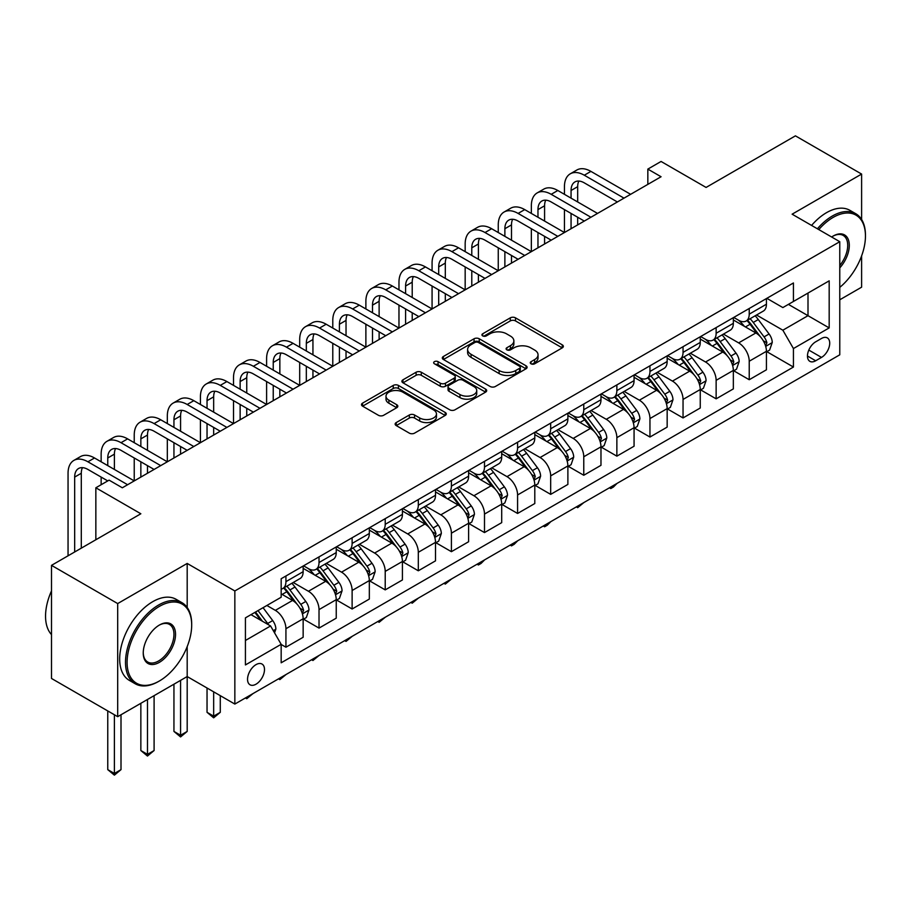 <?xml version="1.0" encoding="UTF-8"?>
<svg xmlns="http://www.w3.org/2000/svg" width="911" height="911" viewBox="0 0 911 911"><rect width="100%" height="100%" fill="white"/><g stroke="black" fill="none" stroke-linecap="round" stroke-linejoin="round"><path stroke-width="1.37" d="M531.022 363.796A2.574 1.48 0 0 0 534.666 363.796L562.269 347.854A3.678 2.118 0 0 0 563.351 346.351A3.678 2.118 0 0 0 562.269 344.859L515.501 317.848A3.678 2.118 0 0 0 510.297 317.848L482.693 333.79A2.574 1.48 0 0 0 481.942 334.838A2.574 1.48 0 0 0 482.693 335.886A2.574 1.48 0 0 0 486.326 335.886L489.902 333.825A11.763 6.787 0 0 1 506.539 333.825L510.433 336.079A11.763 6.787 0 0 1 513.872 340.885A11.763 6.787 0 0 1 510.433 345.679L506.858 347.74A2.574 1.48 0 0 0 506.106 348.788A2.574 1.48 0 0 0 506.858 349.847A2.574 1.48 0 0 0 510.502 349.847L514.066 347.786A11.763 6.787 0 0 1 530.703 347.786L534.598 350.029A11.763 6.787 0 0 1 538.048 354.834A11.763 6.787 0 0 1 534.598 359.629L531.022 361.701A2.574 1.48 0 0 0 530.27 362.749A2.574 1.48 0 0 0 531.022 363.796L531.022 361.701M256.014 684.195A11.98 6.912 120 0 0 263.848 673.639A11.98 6.912 120 0 0 262.004 664.039A11.98 6.912 120 0 0 256.014 664.631A11.98 6.912 120 0 0 248.191 675.188A11.98 6.912 120 0 0 250.024 684.787A11.98 6.912 120 0 0 256.014 684.195M396.228 422.567A3.678 2.118 0 0 0 395.146 424.07A3.678 2.118 0 0 0 396.228 425.574L409.346 433.146A3.678 2.118 0 0 0 414.539 433.146L445.206 415.439A3.678 2.118 0 0 0 446.288 413.947A3.678 2.118 0 0 0 445.206 412.444L398.437 385.433A3.678 2.118 0 0 0 393.233 385.433L362.567 403.14A3.678 2.118 0 0 0 361.496 404.643A3.678 2.118 0 0 0 362.567 406.147L378.418 415.291A3.678 2.118 0 0 0 383.622 415.291L396.74 407.718A3.678 2.118 0 0 0 397.822 406.215A3.678 2.118 0 0 0 396.74 404.712L388.883 400.18A9.827 5.671 0 0 1 386.002 396.16A9.827 5.671 0 0 1 392.072 390.921A9.827 5.671 0 0 1 402.787 392.151L433.579 409.927A9.827 5.671 0 0 1 436.46 413.947A9.827 5.671 0 0 1 430.391 419.185A9.827 5.671 0 0 1 419.675 417.955L414.539 414.995A3.678 2.118 0 0 0 409.346 414.995L396.228 422.567L396.228 425.574M861.612 219.483L861.612 174.069L795.428 135.853L706.082 187.438L661.067 161.463L647.835 169.104L661.067 176.745L122.325 487.784L109.092 480.143L95.849 487.784L95.849 539.756M187.188 607.489L187.188 563.442L117.69 603.572L51.506 565.355L140.852 513.77L95.849 487.784M187.188 563.442L234.844 590.954L839.771 241.7L839.771 354.812L234.844 704.066L234.844 590.954M861.612 174.069L792.115 214.187L839.771 241.7M490.164 386.492A3.678 2.118 0 0 0 495.356 386.492L526.023 368.784A3.678 2.118 0 0 0 527.105 367.281A3.678 2.118 0 0 0 526.023 365.789L479.243 338.778A3.678 2.118 0 0 0 474.05 338.778L443.384 356.486A3.678 2.118 0 0 0 442.313 357.977A3.678 2.118 0 0 0 443.384 359.481L490.164 386.492M435.447 364.354A2.574 1.48 0 0 1 438.066 364.719L438.066 361.656L485.62 389.111A3.678 2.118 0 0 1 486.69 390.614A3.678 2.118 0 0 1 485.62 392.117L454.953 409.813A3.678 2.118 0 0 1 449.749 409.813L402.981 382.814L402.981 379.807A3.678 2.118 0 0 0 401.899 381.31A3.678 2.118 0 0 0 402.981 382.814M402.981 379.807L416.099 372.235A3.678 2.118 0 0 1 421.303 372.235L440.264 383.189A3.678 2.118 0 0 0 445.468 383.189L454.168 378.156A3.678 2.118 0 0 0 455.249 376.664A3.678 2.118 0 0 0 454.168 375.161L434.422 363.762A2.574 1.48 0 0 1 433.67 362.703A2.574 1.48 0 0 1 435.253 361.337A2.574 1.48 0 0 1 438.066 361.656M117.69 603.572L117.69 716.672L51.506 678.467L51.506 565.355M839.771 299.787L861.612 287.181L861.612 255.9M821.506 338.459L815.675 341.819A11.604 6.696 120 0 0 808.091 352.045A11.604 6.696 120 0 0 809.879 361.348A11.604 6.696 120 0 0 815.675 360.767L821.506 357.408A11.604 6.696 120 0 0 829.09 347.182A11.604 6.696 120 0 0 827.302 337.879A11.604 6.696 120 0 0 821.506 338.459M766.834 298.33L782.856 307.576L793.435 301.473L793.435 282.968L281.169 578.736L281.169 597.229L245.423 617.863L245.423 664.939L281.169 644.305L281.169 662.798L793.435 367.042L793.435 348.549L782.856 330.203L756.529 315.001M793.435 301.473L829.181 280.839L829.181 327.914L793.435 348.549M117.69 716.672L187.188 676.554L234.844 704.066M647.835 169.104L647.835 184.386M788.414 304.376L808 315.684L808 293.057L829.181 280.839M782.856 330.203L808 315.684L829.181 327.914M245.423 640.479L270.578 625.959L250.992 614.652M281.169 644.453L285.929 647.209L285.929 628.715A14.975 8.643 -120 0 0 275.35 610.37L266.877 605.473M285.929 647.209L303.147 637.267L303.147 618.774A14.975 8.643 -120 0 0 292.556 600.44L281.169 593.858M303.534 619.161L319.021 628.1L319.021 609.607A14.975 8.643 -120 0 0 308.442 591.262L293.228 582.482M319.021 628.1L336.239 618.17L336.239 599.666A14.975 8.643 -120 0 0 325.648 581.332L303.147 568.339M336.637 600.053L352.124 608.992L352.124 590.499A14.975 8.643 -120 0 0 341.534 572.154L326.32 563.385M352.124 608.992L369.331 599.062L369.331 580.569A14.975 8.643 -120 0 0 358.74 562.224L336.239 549.231M369.729 580.945L385.216 589.884L385.216 571.391A14.975 8.643 -120 0 0 374.626 553.057L359.412 544.277M385.216 589.884L402.423 579.954L402.423 561.461A14.975 8.643 -120 0 0 391.832 543.115L369.331 530.122M402.821 561.836L418.308 570.787L418.308 552.294A14.975 8.643 -120 0 0 407.718 533.948L392.504 525.169M418.308 570.787L435.515 560.846L435.515 542.352A14.975 8.643 -120 0 0 424.925 524.007L402.423 511.025M435.913 542.74L451.4 551.679L451.4 533.186A14.975 8.643 -120 0 0 440.81 514.84L425.608 506.06M451.4 551.679L468.607 541.738L468.607 523.244A14.975 8.643 -120 0 0 458.017 504.91L435.515 491.917M469.006 523.631L484.493 532.571L484.493 514.077A14.975 8.643 -120 0 0 473.902 495.732L458.7 486.952M484.493 532.571L501.699 522.641L501.699 504.147A14.975 8.643 -120 0 0 491.109 485.802L468.607 472.809M502.098 504.523L517.585 513.462L517.585 494.969A14.975 8.643 -120 0 0 506.994 476.635L491.792 467.855M517.585 513.462L534.791 503.532L534.791 485.039A14.975 8.643 -120 0 0 524.201 466.694L501.699 453.701M535.19 485.415L550.677 494.366L550.677 475.861A14.975 8.643 -120 0 0 540.086 457.527L524.884 448.747M550.677 494.366L567.883 484.424L567.883 465.931A14.975 8.643 -120 0 0 557.293 447.586L534.791 434.593M568.282 466.318L583.769 475.257L583.769 456.764A14.975 8.643 -120 0 0 573.178 438.419L557.976 429.639M583.769 475.257L600.975 465.316L600.975 446.823A14.975 8.643 -120 0 0 590.385 428.477L567.883 415.496M601.374 447.21L616.861 456.149L616.861 437.656A14.975 8.643 -120 0 0 606.27 419.311L591.068 410.531M616.861 456.149L634.067 446.219L634.067 427.714A14.975 8.643 -120 0 0 623.477 409.381L600.975 396.387M634.466 428.102L649.953 437.041L649.953 418.548A14.975 8.643 -120 0 0 639.363 400.202L624.16 391.423M649.953 437.041L667.159 427.111L667.159 408.618A14.975 8.643 -120 0 0 656.569 390.272L634.067 377.279M667.558 408.993L683.045 417.933L683.045 399.439A14.975 8.643 -120 0 0 672.455 381.105L657.252 372.326M683.045 417.933L700.252 408.003L700.252 389.509A14.975 8.643 -120 0 0 689.661 371.164L667.159 358.171M700.65 389.885L716.137 398.836L716.137 380.331A14.975 8.643 -120 0 0 705.547 361.997L690.344 353.217M716.137 398.836L733.344 388.895L733.344 370.401A14.975 8.643 -120 0 0 722.753 352.056L700.252 339.063M733.742 370.788L749.229 379.728L749.229 361.234A14.975 8.643 -120 0 0 738.639 342.889L723.436 334.109M749.229 379.728L766.436 369.786L766.436 351.293A14.975 8.643 -120 0 0 755.845 332.959L733.344 319.966M733.742 317.438L738.639 320.262A14.975 8.643 -120 0 0 746.132 321.014A14.975 8.643 -120 0 0 749.229 314.158L749.229 308.499M700.65 336.546L705.547 339.37A14.975 8.643 -120 0 0 713.04 340.11A14.975 8.643 -120 0 0 716.137 333.255L716.137 327.607M667.558 355.654L672.455 358.478A14.975 8.643 -120 0 0 679.948 359.219A14.975 8.643 -120 0 0 683.045 352.363L683.045 346.715M634.466 374.763L639.363 377.587A14.975 8.643 -120 0 0 646.856 378.327A14.975 8.643 -120 0 0 649.953 371.472L649.953 365.812M601.374 393.859L606.27 396.695A14.975 8.643 -120 0 0 613.752 397.435A14.975 8.643 -120 0 0 616.861 390.58L616.861 384.92M568.282 412.968L573.178 415.792A14.975 8.643 -120 0 0 580.66 416.543A14.975 8.643 -120 0 0 583.769 409.688L583.769 404.029M535.19 432.076L540.086 434.9A14.975 8.643 -120 0 0 547.568 435.64A14.975 8.643 -120 0 0 550.677 428.785L550.677 423.137M502.098 451.184L506.994 454.008A14.975 8.643 -120 0 0 514.476 454.748A14.975 8.643 -120 0 0 517.585 447.893L517.585 442.234M469.006 470.281L473.902 473.116A14.975 8.643 -120 0 0 481.384 473.857A14.975 8.643 -120 0 0 484.493 467.001L484.493 461.342M435.913 489.389L440.81 492.225A14.975 8.643 -120 0 0 448.292 492.965A14.975 8.643 -120 0 0 451.4 486.11L451.4 480.45M402.821 508.497L407.718 511.322A14.975 8.643 -120 0 0 415.2 512.062A14.975 8.643 -120 0 0 418.308 505.206L418.308 499.558M369.729 527.606L374.626 530.43A14.975 8.643 -120 0 0 382.108 531.17A14.975 8.643 -120 0 0 385.216 524.315L385.216 518.666M336.626 546.714L341.534 549.538A14.975 8.643 -120 0 0 349.015 550.278A14.975 8.643 -120 0 0 352.124 543.423L352.124 537.763M303.534 565.811L308.442 568.646A14.975 8.643 -120 0 0 315.923 569.386A14.975 8.643 -120 0 0 319.021 562.531L319.021 556.872M766.834 351.68L793.435 367.042M746.132 321.014L763.338 311.072A14.975 8.643 -120 0 0 766.436 304.217L766.436 298.557M713.04 340.11L730.246 330.181A14.975 8.643 -120 0 0 733.344 323.325L733.344 317.666M679.948 359.219L697.154 349.289A14.975 8.643 -120 0 0 700.252 342.434L700.252 336.774M646.856 378.327L664.062 368.397A14.975 8.643 -120 0 0 667.159 361.53L667.159 355.882M613.752 397.435L630.97 387.494A14.975 8.643 -120 0 0 634.067 380.639L634.067 374.99M580.66 416.543L597.878 406.602A14.975 8.643 -120 0 0 600.975 399.747L600.975 394.087M547.568 435.64L564.786 425.71A14.975 8.643 -120 0 0 567.883 418.855L567.883 413.195M514.476 454.748L531.682 444.819A14.975 8.643 -120 0 0 534.791 437.963L534.791 432.304M481.384 473.857L498.59 463.915A14.975 8.643 -120 0 0 501.699 457.06L501.699 451.412M448.292 492.965L465.498 483.024A14.975 8.643 -120 0 0 468.607 476.168L468.607 470.52M415.2 512.062L432.406 502.132A14.975 8.643 -120 0 0 435.515 495.277L435.515 489.617M382.108 531.17L399.314 521.24A14.975 8.643 -120 0 0 402.423 514.385L402.423 508.725M349.015 550.278L366.222 540.348A14.975 8.643 -120 0 0 369.331 533.493L369.331 527.833M315.923 569.386L333.13 559.445A14.975 8.643 -120 0 0 336.239 552.59L336.239 546.942M281.169 589.098A14.975 8.643 -120 0 0 282.831 588.495L300.038 578.553A14.975 8.643 -120 0 0 303.147 571.698L303.147 566.038M282.831 588.495A14.975 8.643 -120 0 0 285.929 581.639L285.929 575.98M270.578 625.959L281.169 644.305M180.572 680.369L180.572 735.245L187.188 731.431L187.188 646.628M532.058 364.161L534.598 362.692A11.763 6.787 0 0 0 538.048 357.886L538.048 354.834M513.872 340.885L513.872 343.937A11.763 6.787 0 0 1 510.433 348.742L507.882 350.211M562.224 347.888L515.501 320.911A3.678 2.118 0 0 0 510.297 320.911L483.718 336.25M525.977 368.818L479.243 341.841A3.678 2.118 0 0 0 474.05 341.841L443.441 359.515M519.532 368.34A2.574 1.48 0 0 0 520.283 367.281A2.574 1.48 0 0 0 519.532 366.233L478.469 342.525A2.574 1.48 0 0 0 474.836 342.525L471.067 344.7A11.763 6.787 0 0 0 467.616 349.505A11.763 6.787 0 0 0 471.067 354.311L499.126 370.515A11.763 6.787 0 0 0 515.763 370.515L519.532 368.34L519.532 371.392A2.574 1.48 0 0 0 520.283 370.344L520.283 367.281M467.616 349.505L467.616 352.568A11.763 6.787 0 0 0 471.067 357.363L471.067 354.311M519.532 371.392L515.763 373.567A11.763 6.787 0 0 1 499.126 373.567L471.067 357.363M403.026 382.836L416.099 375.298L416.099 372.235M455.249 376.664L455.249 379.716A3.678 2.118 0 0 1 454.168 381.219L445.468 386.241A3.678 2.118 0 0 1 440.264 386.241L421.303 375.298A3.678 2.118 0 0 0 416.099 375.298M438.066 364.719L485.563 392.14M459.953 394.554A9.827 5.671 0 0 0 470.668 395.784A9.827 5.671 0 0 0 476.738 390.534A9.827 5.671 0 0 0 473.857 386.526L463.004 380.263A3.678 2.118 0 0 0 457.812 380.263L449.1 385.285A3.678 2.118 0 0 0 448.03 386.788A3.678 2.118 0 0 0 449.1 388.291L459.953 394.554L459.953 397.606A9.827 5.671 0 0 0 470.668 398.836A9.827 5.671 0 0 0 476.738 393.598L476.738 390.534M448.03 386.788L448.03 389.84A3.678 2.118 0 0 0 449.1 391.343L449.1 388.291M459.953 397.606L449.1 391.343M436.46 413.947L436.46 416.999A9.827 5.671 0 0 1 430.391 422.248A9.827 5.671 0 0 1 419.675 421.019L414.539 418.047A3.678 2.118 0 0 0 409.346 418.047L396.274 425.596M386.002 396.16L386.002 399.223A9.827 5.671 0 0 0 388.883 403.231L388.883 400.18M396.695 407.741L388.883 403.231M445.16 415.473L398.437 388.496A3.678 2.118 0 0 0 393.233 388.496L362.624 406.169M766.436 351.908L769.613 350.075L772.255 342.434A9.919 5.728 -120 0 0 769.089 333.984L758.282 319.545A28.64 16.535 -120 0 0 755.151 315.798M744.389 326.343A28.64 16.535 -120 0 0 738.525 320.205M765.536 345.827L766.903 342.855A9.919 5.728 -120 0 0 764.067 336.888L753.249 322.448A28.64 16.535 -120 0 0 750.117 318.702M747.453 320.239A23.777 13.722 60 0 1 751.359 324.68L760.514 336.899M746.94 320.535A28.64 16.535 60 0 1 750.072 324.282L757.257 333.881M617.032 483.411L613.422 487.032L610.769 488.558L609.448 487.795M610.769 487.021L610.769 488.558M564.444 194.316L564.444 186.675A28.082 16.216 60 0 1 570.252 173.83L576.879 170.004A28.082 16.216 60 0 1 590.92 171.393L630.628 194.316M570.252 173.83A28.082 16.216 60 0 1 584.293 175.219L624.012 198.142M617.385 201.969L584.293 182.86A18.721 10.807 -120 0 0 574.932 181.927A18.721 10.807 -120 0 0 571.06 190.501L571.06 198.142M578.849 181.073A18.721 10.807 -120 0 0 577.676 186.675L577.676 201.969M571.06 213.425L571.06 228.707M577.676 217.251L577.676 224.892M498.26 232.533L498.26 224.892A28.082 16.216 60 0 1 504.068 212.035L510.695 208.22A28.082 16.216 60 0 1 524.725 209.61L564.444 232.533L564.444 209.61M733.344 371.016L736.521 369.183L739.163 361.53A9.919 5.728 -120 0 0 735.997 353.092L725.19 338.653A28.64 16.535 -120 0 0 722.059 334.906M711.297 345.451A28.64 16.535 -120 0 0 705.433 339.313M732.444 364.935L733.81 361.963A9.919 5.728 -120 0 0 730.975 355.996L720.157 341.557A28.64 16.535 -120 0 0 717.025 337.81M714.361 339.347A23.777 13.722 60 0 1 718.267 343.789L727.422 356.007M713.848 339.644A28.64 16.535 60 0 1 716.98 343.39L724.165 352.99M583.94 502.508L577.676 507.666L576.356 506.892M577.676 506.129L577.676 507.666M700.252 390.124L703.429 388.28L706.071 380.639A9.919 5.728 -120 0 0 702.905 372.189L692.087 357.75A28.64 16.535 -120 0 0 688.967 354.015M678.205 364.548A28.64 16.535 -120 0 0 672.341 358.422M699.352 384.043L700.718 381.06A9.919 5.728 -120 0 0 697.883 375.093L687.065 360.654A28.64 16.535 -120 0 0 683.933 356.918M681.269 358.456A23.777 13.722 60 0 1 685.174 362.885L694.33 375.116M680.756 358.752A28.64 16.535 60 0 1 683.888 362.487L691.073 372.087M550.848 521.616L547.238 525.237L544.584 526.763L543.263 526M544.584 525.237L544.584 526.763M667.159 409.221L670.337 407.388L672.978 399.747A9.919 5.728 -120 0 0 669.813 391.297L658.995 376.858A28.64 16.535 -120 0 0 655.874 373.111M645.113 383.656A28.64 16.535 -120 0 0 639.249 377.518M666.26 403.152L667.626 400.168A9.919 5.728 -120 0 0 664.791 394.201L653.973 379.762A28.64 16.535 -120 0 0 650.841 376.015M648.177 377.564A23.777 13.722 60 0 1 652.082 381.994L661.238 394.212M647.664 377.86A28.64 16.535 60 0 1 650.796 381.595L657.981 391.195M517.755 540.724L514.134 544.345L511.492 545.871L510.171 545.108M511.492 544.345L511.492 545.871M531.352 213.425L531.352 205.784A28.082 16.216 60 0 1 537.16 192.927L543.787 189.112A28.082 16.216 60 0 1 557.817 190.501L597.536 213.425M537.16 192.927A28.082 16.216 60 0 1 551.201 194.316L590.909 217.251M584.293 221.066L551.201 201.969A18.721 10.807 -120 0 0 541.84 201.035A18.721 10.807 -120 0 0 537.968 209.61L537.968 217.251M545.757 200.169A18.721 10.807 -120 0 0 544.584 205.784L544.584 221.066M537.968 232.533L537.968 247.815M544.584 236.359L544.584 244M465.168 251.641L465.168 244A28.082 16.216 60 0 1 470.976 231.143L477.592 227.317A28.082 16.216 60 0 1 491.633 228.718L531.352 251.641L531.352 228.718M504.068 212.035A28.082 16.216 60 0 1 518.108 213.425L557.817 236.359M551.201 240.174L518.108 221.066A18.721 10.807 -120 0 0 508.748 220.143A18.721 10.807 -120 0 0 504.876 228.718L504.876 236.359M512.665 219.278A18.721 10.807 -120 0 0 511.492 224.892L511.492 240.174M504.876 251.641L504.876 266.923M511.492 255.456L511.492 263.097M432.076 270.749L432.076 263.108A28.082 16.216 60 0 1 437.884 250.252L444.5 246.425A28.082 16.216 60 0 1 458.54 247.815L498.26 270.749L498.26 247.815M470.976 231.143A28.082 16.216 60 0 1 485.016 232.533L524.725 255.456M518.108 259.282L485.016 240.174A18.721 10.807 -120 0 0 475.656 239.251A18.721 10.807 -120 0 0 471.784 247.815L471.784 255.456M479.573 238.386A18.721 10.807 -120 0 0 478.4 244L478.4 259.282M471.784 270.749L471.784 286.031M478.4 274.564L478.4 282.205M398.972 289.846L398.972 282.205A28.082 16.216 60 0 1 404.791 269.36L411.408 265.534A28.082 16.216 60 0 1 425.448 266.923L465.168 289.846L465.168 266.923M634.067 428.329L637.245 426.496L639.886 418.855A9.919 5.728 -120 0 0 636.721 410.405L625.903 395.966A28.64 16.535 -120 0 0 622.782 392.22M612.021 402.764A28.64 16.535 -120 0 0 606.157 396.627M633.168 422.248L634.534 419.276A9.919 5.728 -120 0 0 631.699 413.309L620.881 398.87A28.64 16.535 -120 0 0 617.749 395.123M615.084 396.661A23.777 13.722 60 0 1 618.99 401.102L628.146 413.321M614.572 396.957A28.64 16.535 60 0 1 617.704 400.703L624.889 410.303M484.663 559.832L481.042 563.453L478.4 564.979L477.079 564.216M478.4 563.442L478.4 564.979M437.884 250.252A28.082 16.216 60 0 1 451.924 251.641L491.633 274.564M485.016 278.39L451.924 259.282A18.721 10.807 -120 0 0 442.564 258.36A18.721 10.807 -120 0 0 438.692 266.923L438.692 274.564M446.481 257.494A18.721 10.807 -120 0 0 445.308 263.108L445.308 278.39M438.692 289.846L438.692 305.139M445.308 293.672L445.308 301.313M365.88 308.954L365.88 301.313A28.082 16.216 60 0 1 371.699 288.457L378.316 284.642A28.082 16.216 60 0 1 392.356 286.031L432.076 308.954L432.076 286.031M839.771 287.375A45.675 26.373 120 0 0 865.45 236.051A45.675 26.373 120 0 0 833.155 217.399A45.675 26.373 120 0 0 818.784 229.583M817.395 228.786A46.803 27.023 -60 0 1 832.358 216.021A46.803 27.023 -60 0 1 855.759 213.709A46.803 27.023 -60 0 1 865.45 235.129L865.45 236.051M831.641 237.008A22.843 13.187 -60 0 1 833.155 236.051L833.155 236.051A22.843 13.187 -60 0 1 848.938 241.677A22.843 13.187 -60 0 1 839.771 267.88M811.576 225.427A46.803 27.023 -60 0 1 826.528 212.662A46.803 27.023 -60 0 1 849.929 210.35L855.759 213.709M839.771 265.488A21.716 12.538 120 0 0 843.21 235.437A21.716 12.538 120 0 0 832.745 236.291M158.594 681.439L159.391 680.984A45.675 26.373 120 0 0 191.686 625.048A45.675 26.373 120 0 0 159.391 606.396A45.675 26.373 120 0 0 127.084 662.343A45.675 26.373 120 0 0 159.391 680.984L158.594 681.439A46.803 27.023 -60 0 1 135.192 683.762A46.803 27.023 -60 0 1 128.018 646.263A46.803 27.023 -60 0 1 158.594 605.018A46.803 27.023 -60 0 1 181.995 602.706A46.803 27.023 -60 0 1 191.686 624.126L191.686 625.048M159.391 662.343A22.843 13.187 -60 0 1 143.243 653.016A22.843 13.187 -60 0 1 159.391 625.048L159.391 625.048A22.843 13.187 -60 0 1 175.538 634.363A22.843 13.187 -60 0 1 159.391 662.343M143.243 652.549A21.716 12.538 120 0 0 147.741 662.035A21.716 12.538 120 0 0 158.594 660.965A21.716 12.538 120 0 0 172.783 641.822A21.716 12.538 120 0 0 169.446 624.422A21.716 12.538 120 0 0 158.981 625.276M135.192 683.762L129.373 680.403A46.803 27.023 -60 0 1 122.199 642.893A46.803 27.023 -60 0 1 152.775 601.659A46.803 27.023 -60 0 1 176.165 599.336L181.995 602.706M51.506 634.614A46.803 27.023 -60 0 1 51.506 590.863M600.975 447.438L604.152 445.604L606.794 437.963A9.919 5.728 -120 0 0 603.629 429.514L592.81 415.074A28.64 16.535 -120 0 0 589.69 411.328M578.929 421.873A28.64 16.535 -120 0 0 573.065 415.735M600.076 441.357L601.442 438.385A9.919 5.728 -120 0 0 598.607 432.418L587.789 417.978A28.64 16.535 -120 0 0 584.657 414.232M581.992 415.769A23.777 13.722 60 0 1 585.898 420.21L595.054 432.429M581.48 416.065A28.64 16.535 60 0 1 584.611 419.812L591.797 429.411M451.571 578.94L445.308 584.088L443.976 583.313M445.308 582.55L445.308 584.088M567.883 466.546L571.06 464.712L573.702 457.06A9.919 5.728 -120 0 0 570.537 448.622L559.718 434.171A28.64 16.535 -120 0 0 556.598 430.436M545.837 440.981A28.64 16.535 -120 0 0 539.972 434.843M566.984 460.465L568.35 457.493A9.919 5.728 -120 0 0 565.515 451.526L554.697 437.086A28.64 16.535 -120 0 0 551.565 433.34M548.9 434.877A23.777 13.722 60 0 1 552.806 439.318L561.962 451.537M548.388 435.173A28.64 16.535 60 0 1 551.519 438.92L558.705 448.519M418.479 598.037L412.216 603.184L410.884 602.422M412.216 601.659L412.216 603.184M534.791 485.643L537.968 483.809L540.61 476.168A9.919 5.728 -120 0 0 537.444 467.719L526.626 453.279A28.64 16.535 -120 0 0 523.506 449.544M512.745 460.078A28.64 16.535 -120 0 0 506.88 453.94M533.88 479.573L535.258 476.59A9.919 5.728 -120 0 0 532.411 470.623L521.604 456.183A28.64 16.535 -120 0 0 518.473 452.448M515.808 453.985A23.777 13.722 60 0 1 519.714 458.415L528.87 470.634M515.296 454.282A28.64 16.535 60 0 1 518.427 458.017L525.613 467.616M385.387 617.146L379.124 622.293L377.792 621.53M379.124 620.767L379.124 622.293M501.699 504.751L504.876 502.918L507.518 495.277A9.919 5.728 -120 0 0 504.352 486.827L493.534 472.388A28.64 16.535 -120 0 0 490.414 468.641M479.653 479.186A28.64 16.535 -120 0 0 473.788 473.048M500.788 498.681L502.166 495.698A9.919 5.728 -120 0 0 499.319 489.731L488.512 475.291A28.64 16.535 -120 0 0 485.381 471.545M482.716 473.094A23.777 13.722 60 0 1 486.622 477.523L495.778 489.742M482.204 473.378A28.64 16.535 60 0 1 485.335 477.125L492.521 486.725M352.295 636.254L346.032 641.401L344.7 640.638M346.032 639.875L346.032 641.401M468.607 523.859L471.784 522.026L474.426 514.385A9.919 5.728 -120 0 0 471.26 505.935L460.442 491.496A28.64 16.535 -120 0 0 457.322 487.749M446.561 498.294A28.64 16.535 -120 0 0 440.696 492.156M467.696 517.778L469.074 514.806A9.919 5.728 -120 0 0 466.227 508.839L455.409 494.4A28.64 16.535 -120 0 0 452.289 490.653M449.624 492.191A23.777 13.722 60 0 1 453.53 496.632L462.686 508.85M449.112 492.487A28.64 16.535 60 0 1 452.243 496.233L459.429 505.833M319.203 655.362L312.94 660.509L311.608 659.746M312.94 658.972L312.94 660.509M404.791 269.36A28.082 16.216 60 0 1 418.832 270.749L458.54 293.672M451.924 297.498L418.832 278.39A18.721 10.807 -120 0 0 409.472 277.456A18.721 10.807 -120 0 0 405.6 286.031L405.6 293.672M413.389 276.602A18.721 10.807 -120 0 0 412.216 282.205L412.216 297.498M405.6 308.954L405.6 324.236M412.216 312.78L412.216 320.421M332.788 328.062L332.788 320.421A28.082 16.216 60 0 1 338.607 307.565L345.223 303.75A28.082 16.216 60 0 1 359.264 305.139L398.972 328.062L398.972 305.139M371.699 288.457A28.082 16.216 60 0 1 385.74 289.846L425.448 312.78M418.832 316.595L385.74 297.498A18.721 10.807 -120 0 0 376.38 296.565A18.721 10.807 -120 0 0 372.508 305.139L372.508 312.78M380.297 295.699A18.721 10.807 -120 0 0 379.124 301.313L379.124 316.595M372.508 328.062L372.508 343.345M379.124 331.889L379.124 339.53M299.696 347.171L299.696 339.53A28.082 16.216 60 0 1 305.515 326.673L312.131 322.847A28.082 16.216 60 0 1 326.172 324.236L365.88 347.171L365.88 324.236M338.607 307.565A28.082 16.216 60 0 1 352.648 308.954L392.356 331.889M385.74 335.704L352.648 316.595A18.721 10.807 -120 0 0 343.288 315.673A18.721 10.807 -120 0 0 339.416 324.236L339.416 331.889M347.205 314.807A18.721 10.807 -120 0 0 346.032 320.421L346.032 335.704M339.416 347.171L339.416 362.453M346.032 350.986L346.032 358.627M266.604 366.279L266.604 358.627A28.082 16.216 60 0 1 272.423 345.781L279.039 341.955A28.082 16.216 60 0 1 293.08 343.345L332.788 366.279L332.788 343.345M305.515 326.673A28.082 16.216 60 0 1 319.556 328.062L359.264 350.986M352.648 354.812L319.556 335.704A18.721 10.807 -120 0 0 310.195 334.781A18.721 10.807 -120 0 0 306.324 343.345L306.324 350.986M314.113 333.916A18.721 10.807 -120 0 0 312.94 339.53L312.94 354.812M306.324 366.279L306.324 381.561M312.94 370.094L312.94 377.735M233.512 385.376L233.512 377.735A28.082 16.216 60 0 1 239.331 364.878L245.947 361.063A28.082 16.216 60 0 1 259.988 362.453L299.696 385.376L299.696 362.453M272.423 345.781A28.082 16.216 60 0 1 286.464 347.171L326.172 370.094M319.556 373.92L286.464 354.812A18.721 10.807 -120 0 0 277.103 353.878A18.721 10.807 -120 0 0 273.232 362.453L273.232 370.094M281.021 353.024A18.721 10.807 -120 0 0 279.848 358.627L279.848 373.92M273.232 385.376L273.232 400.669M279.848 389.202L279.848 396.843M200.42 404.484L200.42 396.843A28.082 16.216 60 0 1 206.239 383.986L212.855 380.172A28.082 16.216 60 0 1 226.896 381.561L266.604 404.484L266.604 381.561M435.515 542.967L438.692 541.134L441.334 533.493A9.919 5.728 -120 0 0 438.168 525.043L427.35 510.604A28.64 16.535 -120 0 0 424.23 506.858M413.469 517.402A28.64 16.535 -120 0 0 407.604 511.265M434.604 536.886L435.982 533.914A9.919 5.728 -120 0 0 433.135 527.947L422.317 513.508A28.64 16.535 -120 0 0 419.197 509.761M416.532 511.299A23.777 13.722 60 0 1 420.438 515.74L429.593 527.959M416.02 511.595A28.64 16.535 60 0 1 419.14 515.341L426.337 524.941M286.111 674.47L279.848 679.617L278.515 678.843M279.848 678.08L279.848 679.617M239.331 364.878A28.082 16.216 60 0 1 253.372 366.279L293.08 389.202M286.464 393.017L253.372 373.92A18.721 10.807 -120 0 0 244.011 372.986A18.721 10.807 -120 0 0 240.14 381.561L240.14 389.202M247.929 372.121A18.721 10.807 -120 0 0 246.756 377.735L246.756 393.017M240.14 404.484L240.14 419.766M246.756 408.31L246.756 415.951M167.328 423.592L167.328 415.951A28.082 16.216 60 0 1 173.147 403.095L179.763 399.269A28.082 16.216 60 0 1 193.804 400.669L233.512 423.592L233.512 400.669M402.423 562.076L405.6 560.242L408.242 552.59A9.919 5.728 -120 0 0 405.076 544.14L394.258 529.701A28.64 16.535 -120 0 0 391.138 525.966M380.377 536.499A28.64 16.535 -120 0 0 374.512 530.373M401.512 555.995L402.89 553.023A9.919 5.728 -120 0 0 400.043 547.044L389.225 532.605A28.64 16.535 -120 0 0 386.105 528.87M383.44 530.407A23.777 13.722 60 0 1 387.346 534.848L396.49 547.067M382.927 530.703A28.64 16.535 60 0 1 386.048 534.438L393.245 544.049M253.019 693.567L246.756 698.714L245.423 697.951M246.756 697.188L246.756 698.714M206.239 383.986A28.082 16.216 60 0 1 220.28 385.376L259.988 408.31M253.372 412.125L220.28 393.017A18.721 10.807 -120 0 0 210.919 392.094A18.721 10.807 -120 0 0 207.036 400.669L207.036 408.31M214.837 391.229A18.721 10.807 -120 0 0 213.664 396.843L213.664 412.125M207.036 423.592L207.036 438.874M213.664 427.407L213.664 435.059M134.236 442.7L134.236 435.059A28.082 16.216 60 0 1 140.055 422.203L146.671 418.377A28.082 16.216 60 0 1 160.712 419.766L200.42 442.7L200.42 419.766M369.331 581.172L372.508 579.339L375.15 571.698A9.919 5.728 -120 0 0 371.984 563.249L361.166 548.809A28.64 16.535 -120 0 0 358.046 545.074M347.285 555.608A28.64 16.535 -120 0 0 341.42 549.47M368.42 575.103L369.798 572.119A9.919 5.728 -120 0 0 366.951 566.152L356.133 551.713A28.64 16.535 -120 0 0 353.012 547.978M350.348 549.515A23.777 13.722 60 0 1 354.254 553.945L363.398 566.164M349.835 549.811A28.64 16.535 60 0 1 352.956 553.546L360.152 563.146M213.664 691.836L213.664 716.148L220.28 712.322L220.28 695.662M220.28 712.322L213.664 717.822L207.036 712.322L207.036 688.021M207.036 712.322L213.664 716.148L213.664 717.822M173.147 403.095A28.082 16.216 60 0 1 187.188 404.484L226.896 427.407M220.28 431.233L187.188 412.125A18.721 10.807 -120 0 0 177.827 411.203A18.721 10.807 -120 0 0 173.944 419.766L173.944 427.407M181.744 410.337A18.721 10.807 -120 0 0 180.572 415.951L180.572 431.233M173.944 442.7L173.944 457.982M180.572 446.515L180.572 454.156M101.144 461.797L101.144 454.156A28.082 16.216 60 0 1 106.963 441.311L113.579 437.485A28.082 16.216 60 0 1 127.62 438.874L167.328 461.797L167.328 438.874M336.239 600.281L339.416 598.447L342.058 590.806A9.919 5.728 -120 0 0 338.892 582.357L328.074 567.917A28.64 16.535 -120 0 0 324.954 564.171M314.193 574.716A28.64 16.535 -120 0 0 308.328 568.578M335.328 594.211L336.706 591.228A9.919 5.728 -120 0 0 333.859 585.261L323.041 570.821A28.64 16.535 -120 0 0 319.92 567.075M317.256 568.612A23.777 13.722 60 0 1 321.162 573.053L330.306 585.272M316.743 568.908A28.64 16.535 60 0 1 319.863 572.655L327.06 582.254M187.188 731.431L180.572 736.931L173.944 731.431L173.944 684.195M173.944 731.431L180.572 735.245L180.572 736.931M140.055 422.203A28.082 16.216 60 0 1 154.096 423.592L193.804 446.515M187.188 450.341L154.096 431.233A18.721 10.807 -120 0 0 144.735 430.311A18.721 10.807 -120 0 0 140.852 438.874L140.852 446.515M148.652 429.445A18.721 10.807 -120 0 0 147.48 435.059L147.48 450.341M140.852 461.797L140.852 477.091M147.48 465.623L147.48 473.264M68.052 555.801L68.052 473.264A28.082 16.216 60 0 1 73.871 460.408L80.487 456.593A28.082 16.216 60 0 1 94.528 457.982L134.236 480.906L134.236 457.982M303.147 619.389L306.324 617.556L308.966 609.914A9.919 5.728 -120 0 0 305.8 601.465L294.982 587.026A28.64 16.535 -120 0 0 291.862 583.279M302.236 613.308L303.614 610.336A9.919 5.728 -120 0 0 300.767 604.369L289.949 589.929A28.64 16.535 -120 0 0 286.828 586.183M284.164 587.72A23.777 13.722 60 0 1 288.07 592.161L297.214 604.38M283.651 588.016A28.64 16.535 60 0 1 286.771 591.763L293.968 601.362M147.48 699.477L147.48 754.354L154.096 750.539L154.096 695.662M154.096 750.539L147.48 756.039L140.852 750.539L140.852 703.303M140.852 750.539L147.48 754.354L147.48 756.039M106.963 441.311A28.082 16.216 60 0 1 121.004 442.7L160.712 465.623M154.096 469.45L121.004 450.341A18.721 10.807 -120 0 0 111.643 449.408A18.721 10.807 -120 0 0 107.76 457.982L107.76 465.623M115.56 448.554A18.721 10.807 -120 0 0 114.387 454.156L114.387 469.45M101.144 484.732L101.144 477.091M274.553 632.838L275.874 629.011A9.919 5.728 -120 0 0 272.708 620.573L263.051 607.683M268.574 624.809A9.919 5.728 -120 0 0 267.675 623.477L258.029 610.586M255.535 612.021L262.47 621.279M254.852 612.42L260.728 620.277M114.387 714.759L114.387 773.462L121.004 769.636L121.004 714.759M121.004 769.636L114.387 775.147L107.76 769.636L107.76 710.944M107.76 769.636L114.387 773.462L114.387 775.147M73.871 460.408A28.082 16.216 60 0 1 87.912 461.797L127.62 484.732M107.76 480.906L87.912 469.45A18.721 10.807 -120 0 0 78.551 468.516A18.721 10.807 -120 0 0 74.668 477.091L74.668 551.986M82.457 467.65A18.721 10.807 -120 0 0 81.295 473.264L81.295 548.16M275.35 610.37L292.556 600.44M308.442 591.262L325.648 581.332M341.534 572.154L358.74 562.224M374.626 553.057L391.832 543.115M407.718 533.948L424.925 524.007M440.81 514.84L458.017 504.91M473.902 495.732L491.109 485.802M506.994 476.635L524.201 466.694M540.086 457.527L557.293 447.586M573.178 438.419L590.385 428.477M606.27 419.311L623.477 409.381M639.363 400.202L656.569 390.272M672.455 381.105L689.661 371.164M705.547 361.997L722.753 352.056M738.639 342.889L755.845 332.959M749.229 314.158L766.436 304.217M749.229 361.234L766.436 351.293M716.137 380.331L733.344 370.401M716.137 333.255L733.344 323.325M683.045 399.439L700.252 389.509M683.045 352.363L700.252 342.434M649.953 418.548L667.159 408.618M649.953 371.472L667.159 361.53M616.861 437.656L634.067 427.714M616.861 390.58L634.067 380.639M583.769 456.764L600.975 446.823M583.769 409.688L600.975 399.747M550.677 475.861L567.883 465.931M550.677 428.785L567.883 418.855M517.585 494.969L534.791 485.039M517.585 447.893L534.791 437.963M484.493 514.077L501.699 504.147M484.493 467.001L501.699 457.06M451.4 533.186L468.607 523.244M451.4 486.11L468.607 476.168M418.308 552.294L435.515 542.352M418.308 505.206L435.515 495.277M385.216 571.391L402.423 561.461M385.216 524.315L402.423 514.385M352.124 590.499L369.331 580.569M352.124 543.423L369.331 533.493M319.021 609.607L336.239 599.666M319.021 562.531L336.239 552.59M285.929 628.715L303.147 618.774M285.929 581.639L303.147 571.698M808.809 350.086L821.506 357.408M807.476 356.03L815.675 360.767M534.598 362.692L534.598 359.629M506.858 349.847L506.858 347.74M510.433 348.742L510.433 345.679M482.693 335.886L482.693 333.79M510.297 320.911L510.297 317.848M515.501 320.911L515.501 317.848M562.269 347.854L562.269 344.859M443.384 359.481L443.384 356.486M474.05 341.841L474.05 338.778M479.243 341.841L479.243 338.778M526.023 368.784L526.023 365.789M499.126 373.567L499.126 370.515M515.763 373.567L515.763 370.515M421.303 375.298L421.303 372.235M440.264 386.241L440.264 383.189M445.468 386.241L445.468 383.189M454.168 381.219L454.168 378.156M485.62 392.117L485.62 389.111M409.346 418.047L409.346 414.995M414.539 418.047L414.539 414.995M419.675 421.019L419.675 417.955M396.74 407.718L396.74 404.712M362.567 406.147L362.567 403.14M393.233 388.496L393.233 385.433M398.437 388.496L398.437 385.433M445.206 415.439L445.206 412.444M765.695 346.374L772.198 342.627M753.249 322.448L758.282 319.545M745.449 326.947L750.072 324.282M764.067 336.888L769.089 333.984M763.281 340.76L766.903 342.855M590.92 171.393L584.293 175.219M577.676 186.675L571.06 190.501M732.603 365.482L739.106 361.724M720.157 341.557L725.19 338.653M712.356 346.055L716.98 343.39M730.975 355.996L735.997 353.092M730.189 359.868L733.81 361.963M699.511 384.59L706.014 380.832M687.065 360.654L692.087 357.75M679.264 365.163L683.888 362.487M697.883 375.093L702.905 372.189M697.097 378.976L700.718 381.06M666.419 403.687L672.922 399.94M653.973 379.762L658.995 376.858M646.172 384.271L650.796 381.595M664.791 394.201L669.813 391.297M664.005 398.073L667.626 400.168M557.817 190.501L551.201 194.316M544.584 205.784L537.968 209.61M524.725 209.61L518.108 213.425M511.492 224.892L504.876 228.718M491.633 228.718L485.016 232.533M478.4 244L471.784 247.815M633.327 422.795L639.829 419.049M620.881 398.87L625.903 395.966M613.08 403.368L617.704 400.703M631.699 413.309L636.721 410.405M630.913 417.181L634.534 419.276M458.54 247.815L451.924 251.641M445.308 263.108L438.692 266.923M600.235 441.903L606.737 438.145M587.789 417.978L592.81 415.074M579.988 422.476L584.611 419.812M598.607 432.418L603.629 429.514M597.821 436.289L601.442 438.385M567.143 461.012L573.645 457.254M554.697 437.086L559.718 434.171M546.896 441.584L551.519 438.92M565.515 451.526L570.537 448.622M564.718 455.398L568.35 457.493M534.051 480.12L540.553 476.362M521.604 456.183L526.626 453.279M513.804 460.693L518.427 458.017M532.411 470.623L537.444 467.719M531.625 474.506L535.258 476.59M500.959 499.217L507.45 495.47M488.512 475.291L493.534 472.388M480.712 479.801L485.335 477.125M499.319 489.731L504.352 486.827M498.533 493.603L502.166 495.698M467.867 518.325L474.358 514.578M455.409 494.4L460.442 491.496M447.62 498.898L452.243 496.233M466.227 508.839L471.26 505.935M465.441 512.711L469.074 514.806M425.448 266.923L418.832 270.749M412.216 282.205L405.6 286.031M392.356 286.031L385.74 289.846M379.124 301.313L372.508 305.139M359.264 305.139L352.648 308.954M346.032 320.421L339.416 324.236M326.172 324.236L319.556 328.062M312.94 339.53L306.324 343.345M293.08 343.345L286.464 347.171M279.848 358.627L273.232 362.453M434.775 537.433L441.266 533.675M422.317 513.508L427.35 510.604M414.516 518.006L419.14 515.341M433.135 527.947L438.168 525.043M432.349 531.819L435.982 533.914M259.988 362.453L253.372 366.279M246.756 377.735L240.14 381.561M401.683 556.541L408.174 552.783M389.225 532.605L394.258 529.701M381.424 537.114L386.048 534.438M400.043 547.044L405.076 544.14M399.257 550.927L402.89 553.023M226.896 381.561L220.28 385.376M213.664 396.843L207.036 400.669M368.591 575.638L375.081 571.892M356.133 551.713L361.166 548.809M348.332 556.222L352.956 553.546M366.951 566.152L371.984 563.249M366.165 570.024L369.798 572.119M193.804 400.669L187.188 404.484M180.572 415.951L173.944 419.766M335.499 594.746L341.989 591M323.041 570.821L328.074 567.917M315.24 575.319L319.863 572.655M333.859 585.261L338.892 582.357M333.073 589.132L336.706 591.228M160.712 419.766L154.096 423.592M147.48 435.059L140.852 438.874M302.406 613.855L308.897 610.108M289.949 589.929L294.982 587.026M282.148 594.428L286.771 591.763M300.767 604.369L305.8 601.465M299.981 608.241L303.614 610.336M127.62 438.874L121.004 442.7M114.387 454.156L107.76 457.982M273.289 630.663L275.805 629.205M267.675 623.477L272.708 620.573M94.528 457.982L87.912 461.797M81.295 473.264L74.668 477.091"/></g></svg>
